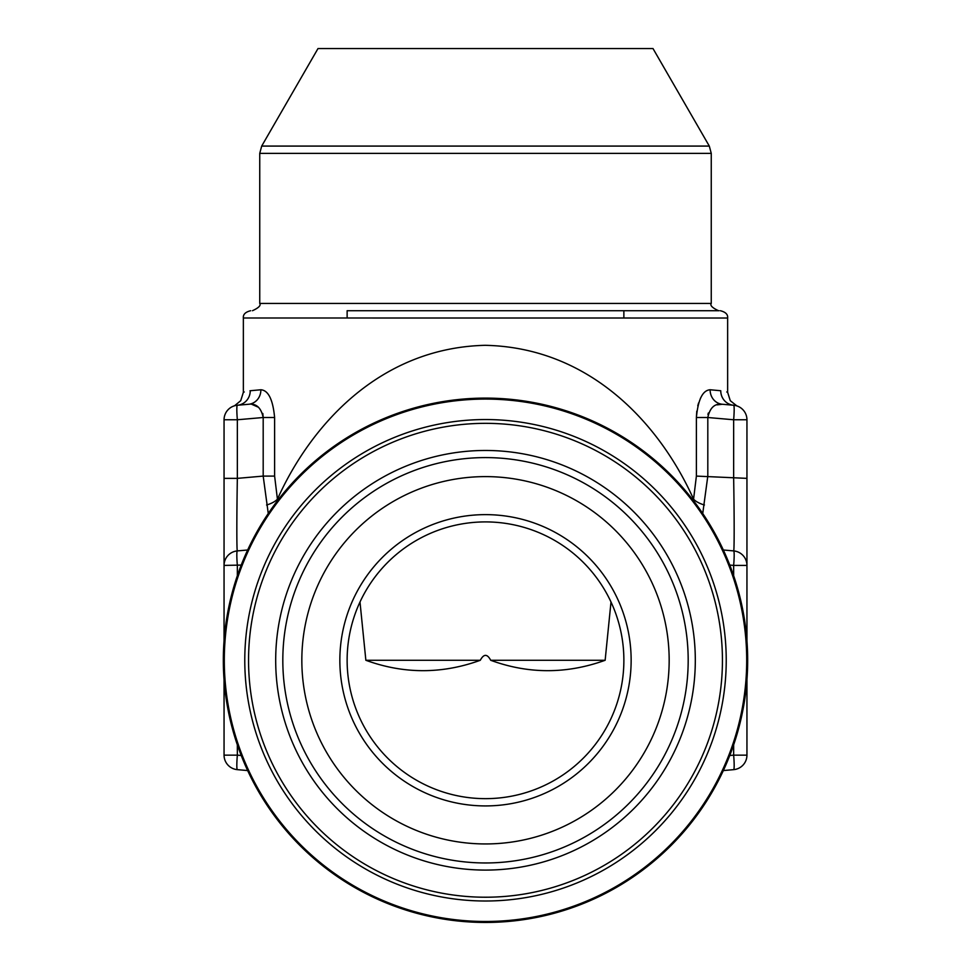 <?xml version="1.0" encoding="UTF-8"?>
<svg xmlns="http://www.w3.org/2000/svg" width="971" height="971" viewBox="0 0 971 971"><rect width="100%" height="100%" fill="white"/><g stroke="black" fill="none" stroke-linecap="round" stroke-linejoin="round"><path stroke-width="1.46" d="M611.002 602.02L605.139 660.28C566.676 674.129 528.54 674.129 490.707 660.28C487.236 653.738 483.764 653.738 480.293 660.28C442.084 674.129 403.948 674.129 365.861 660.28L359.998 602.02M347.133 660.28A138.368 138.368 0 0 1 554.684 540.446A138.368 138.368 0 0 1 554.684 780.114A138.368 138.368 0 0 1 347.133 660.28M262.813 413.464L263.19 417.506L237.349 419.763L237.349 478.363L224.058 478.363L224.058 565.413L224.058 419.763A14.565 14.565 0 0 1 237.349 405.259L248.625 404.264A14.565 13.509 85 0 0 260.871 389.759C268.348 390.33 272.924 399.579 274.611 417.506L274.611 476.093L277.427 499.191C309.87 426.864 378.581 347.909 485.124 345.312C592.189 347.557 661.178 426.839 693.573 499.191L696.389 476.093L696.389 417.506C698.088 399.554 702.664 390.306 710.129 389.759L720.761 390.743C729.937 392.636 729.937 392.636 720.761 390.743A14.565 14.152 95 0 0 733.651 405.259A14.565 14.565 0 0 1 746.942 419.763L746.942 564.843M726.757 391.981L727.643 392.345L727.643 318.015L243.405 318.003M224.058 419.763L237.349 419.763A14.565 1.262 -95 0 1 237.349 405.259C232.482 406.206 232.482 406.206 237.349 405.259A14.565 14.152 85 0 0 250.239 390.743C241.063 392.636 241.063 392.636 250.239 390.743L249.984 390.767M244.243 391.981L243.357 392.345L240.723 400.695L234.594 405.744M250.239 390.743L260.871 389.759M701.39 396.544L700.322 398.571M698.586 402.941L697.773 405.817M696.777 411.206L696.389 417.506L707.81 417.506L707.81 476.093L702.737 513.501M723.346 549.999L733.651 550.909A14.565 14.565 0 0 1 746.942 565.413L746.942 640.751M746.942 679.809L746.942 755.147A14.565 14.565 0 0 1 733.651 769.651L723.346 770.561M710.129 389.759A14.565 13.509 -85 0 0 722.375 404.264L733.651 405.259C738.518 406.206 738.518 406.206 733.651 405.259A14.565 1.262 95 0 1 733.651 419.763L707.81 417.506C709.935 407.65 714.79 403.244 722.375 404.264L717.096 404.871M237.349 405.259L248.625 404.264C256.235 403.268 261.09 407.674 263.19 417.506L274.611 417.506M268.263 513.501L263.19 476.093L237.349 478.363C236.669 517.3 236.669 551.771 237.349 550.909L247.654 549.999M247.654 770.561L237.349 769.651A14.565 1.262 -85 0 1 237.349 755.147L241.233 755.487M237.349 769.651A14.565 14.565 0 0 1 224.058 755.147L224.058 679.809M224.058 640.751L224.058 565.413A14.565 14.565 0 0 1 237.349 550.909A14.565 1.262 -95 0 0 237.349 565.413L237.349 575.682M696.389 476.093L746.942 478.363M729.767 755.487L733.651 755.147A14.565 1.262 85 0 1 733.651 769.651M707.944 414.52L708.32 413.027M746.942 419.763L733.651 419.763L733.651 478.363C734.331 517.3 734.331 551.771 733.651 550.909A14.565 1.262 95 0 1 733.651 565.413L729.767 565.073M266.576 504.993A14.565 6.044 164.3 0 0 277.427 499.191L277.767 500.332M693.233 500.332L693.573 499.191A14.565 6.044 15.7 0 0 704.424 504.993M251.962 404.409L258.492 407.274M263.19 417.506L263.19 476.093L274.611 476.093M223.33 660.28A262.17 262.17 0 0 1 616.585 433.236A262.17 262.17 0 0 1 616.585 887.324A262.17 262.17 0 0 1 223.33 660.28M339.85 660.28A145.65 145.65 0 0 1 558.325 534.147A145.65 145.65 0 0 1 558.325 786.413A145.65 145.65 0 0 1 339.85 660.28M301.835 660.28A183.665 183.665 0 0 1 577.332 501.218A183.665 183.665 0 0 1 577.332 819.342A183.665 183.665 0 0 1 301.835 660.28A183.665 183.665 0 0 1 577.332 501.218A183.665 183.665 0 0 1 577.332 819.342A183.665 183.665 0 0 1 301.835 660.28M347.133 318.003L347.133 310.72L719.062 310.72L623.868 310.72L623.868 318.003M490.707 660.28L605.139 660.28M365.861 660.28L480.293 660.28M709.303 146.075L652.998 48.55L318.003 48.55L261.697 146.075L709.303 146.075L711.258 153.357L259.743 153.357L259.743 303.438C261.102 305.428 258.674 307.856 252.46 310.72M237.349 744.878L237.349 755.147L224.058 755.147M733.651 575.682L733.651 565.413L746.942 565.413M746.942 755.147L733.651 755.147L733.651 744.878M241.233 565.073L224.058 565.413M224.301 660.28A261.199 261.199 0 0 0 616.1 886.487A261.199 261.199 0 0 0 616.1 434.073A261.199 261.199 0 0 0 224.301 660.28M244.777 660.28A240.723 240.723 0 0 1 605.868 451.806A240.723 240.723 0 0 1 605.868 868.754A240.723 240.723 0 0 1 244.777 660.28M248.552 660.28A236.948 236.948 0 0 1 603.974 455.083A236.948 236.948 0 0 1 603.974 865.477A236.948 236.948 0 0 1 248.552 660.28M275.691 660.28A209.809 209.809 0 0 0 485.5 870.089A209.809 209.809 0 0 0 695.309 660.28A209.809 209.809 0 0 0 485.5 450.471A209.809 209.809 0 0 0 275.691 660.28M688.184 660.28A202.684 202.684 0 0 1 485.5 862.964A202.684 202.684 0 0 1 282.816 660.28A202.684 202.684 0 0 1 485.5 457.596A202.684 202.684 0 0 1 688.184 660.28M711.258 153.357L711.258 303.438L259.743 303.438M250.639 310.72L250.639 310.72C245.396 312.031 242.968 314.458 243.357 318.003L243.357 392.345M727.643 392.345L730.277 400.695L736.807 405.866M736.625 405.793L737.292 406.06M233.708 406.06L234.375 405.793M711.258 303.438C709.898 305.428 712.326 307.856 718.54 310.72M727.643 318.003C728.032 314.458 725.604 312.031 720.361 310.72M261.697 146.075L259.743 153.357"/></g></svg>
